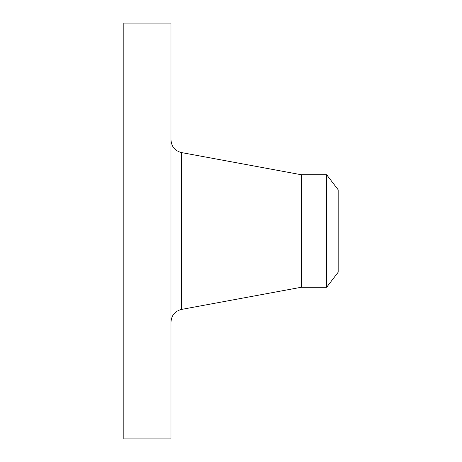 <?xml version="1.0" encoding="UTF-8"?>
<svg xmlns="http://www.w3.org/2000/svg" width="462" height="462" viewBox="0 0 462 462"><rect width="100%" height="100%" fill="white"/><g stroke="black" fill="none" stroke-linecap="round" stroke-linejoin="round"><path stroke-width="0.69" d="M123.833 438.9L123.833 23.1L170.986 23.1L170.986 438.9L123.833 438.9M338.167 189.767L338.167 272.233L326.634 287.26L326.634 174.74L338.167 189.767M326.634 287.26L301.316 287.26L301.316 174.74L181.508 152.576C174.971 150.878 171.466 146.662 170.986 139.928M301.316 287.26L181.508 309.424L181.508 152.576M326.634 174.74L301.316 174.74M181.508 309.424C174.971 311.122 171.466 315.338 170.986 322.072"/></g></svg>
